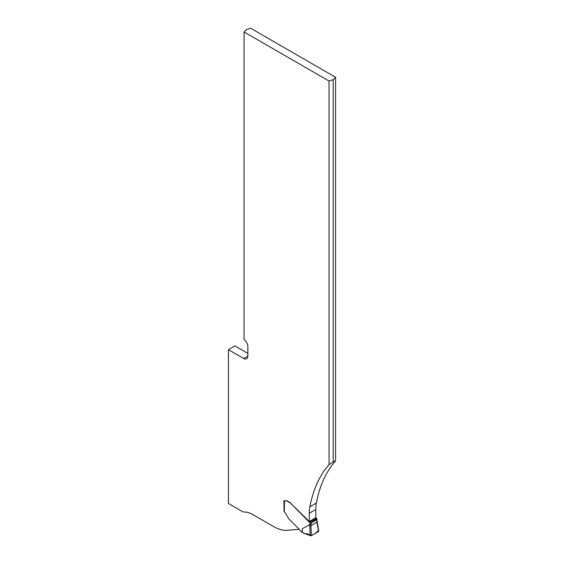 <?xml version="1.0" encoding="UTF-8"?>
<svg xmlns="http://www.w3.org/2000/svg" width="564" height="564" viewBox="0 0 564 564"><rect width="100%" height="100%" fill="white"/><g stroke="black" fill="none" stroke-linecap="round" stroke-linejoin="round"><path stroke-width="0.85" d="M247.85 353.381L234.948 345.929L228.427 349.694L228.427 503.462L243.274 512.027A27.784 16.039 -120 0 1 252.982 514.671L273.625 526.593A39.233 22.652 60 0 0 287.499 530.308L299.089 529.272M284.037 500.649A0.783 0.451 180 0 0 284.263 501.015A1.96 1.135 -120 0 0 285.243 501.114A1.96 1.135 -120 0 0 285.37 501.015A2.94 1.699 60 0 1 285.56 500.874A2.94 1.699 60 0 1 287.034 501.015L290.361 503.01A3.927 2.263 60 0 1 290.735 503.349L309.291 521.531L315.812 517.766L315.812 509.489A43.16 24.915 -120 0 1 316.376 503.06A176.553 101.929 -120 0 1 335.573 460.88L335.573 77.275L250.564 28.2L246.433 29.575L244.05 31.965L244.05 339.493A22.088 12.753 60 0 1 244.05 339.514A5.887 3.398 60 0 1 247.85 346.493L247.85 356.103A5.887 3.398 60 0 1 246.63 358.796A5.887 3.398 60 0 1 243.69 358.507L228.427 349.694M309.291 521.531L309.291 513.254A43.16 24.915 60 0 1 309.862 506.824A176.553 101.929 60 0 1 329.052 464.644L329.052 81.04L244.05 31.965M284.03 511.442L283.911 500.578L284.467 500.895A1.96 1.135 -120 0 0 285.342 501.043M290.946 503.229A3.927 2.263 -120 0 0 290.573 502.891L287.245 500.895A2.94 1.699 -120 0 0 285.772 500.754A2.94 1.699 -120 0 0 285.765 500.754L285.56 500.874M335.573 77.275L333.183 79.665L329.052 81.04M335.573 460.88L333.183 461.796L329.052 464.644M333.183 79.665L333.183 461.796M317.06 519.261A0.783 0.451 180 0 1 316.855 519.698L311.032 523.061A0.783 0.451 180 0 1 310.271 523.18L316.855 519A1.177 0.677 60 0 1 316.411 518.323L315.812 517.442M284.467 500.895L284.263 511.83A3.137 1.812 60 0 1 285.553 513.31L288.669 518.605A3.927 2.263 -120 0 0 289.233 519.261L298.624 528.63A1.565 0.902 60 0 1 299.132 529.363A0.783 0.451 -120 0 0 299.392 529.737L301.296 531.633A0.783 0.451 -120 0 0 301.486 531.781L302.008 532.085L302.466 528.574L309.925 524.605L309.925 523.004A1.177 0.677 -120 0 1 309.481 522.327L316.411 518.323M290.735 503.349L309.481 522.327M284.263 511.83L284.059 511.611A0.783 0.451 180 0 1 284.03 511.492L284.03 500.698M316.855 520.6L316.855 522.236L311.032 525.599L309.925 524.605M317.088 519.381L316.926 522.144L318.47 530.745M310.954 525.592L311.3 535.701L310.151 535.546L309.763 524.379M311.3 535.701L318.526 531.528M310.151 535.546C308.452 533.939 306.865 533.368 305.399 533.833L302.17 532.437L302.466 528.574M302.17 532.437L302.008 532.085M318.385 530.696L315.234 533.431L310.842 535.8L302.946 532.945M316.376 503.06L309.862 506.824M315.812 509.489L309.291 513.254M247.85 356.103L243.69 358.507M316.855 522.236L316.855 519.698M311.032 523.061L311.032 525.599M309.354 521.996L316.291 517.992M309.206 521.77L316.143 517.766M318.745 531.098L317.046 521.15"/></g></svg>
